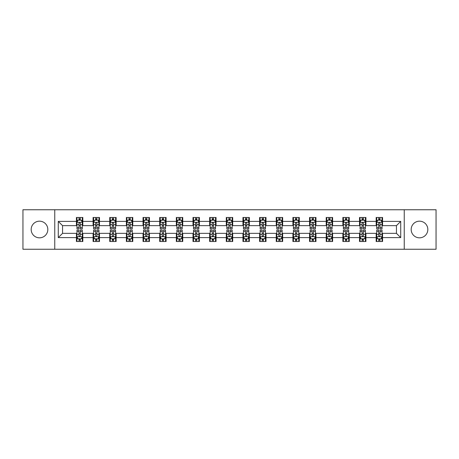 <?xml version="1.0" encoding="UTF-8"?>
<svg xmlns="http://www.w3.org/2000/svg" width="459" height="459" viewBox="0 0 459 459"><rect width="100%" height="100%" fill="white"/><g stroke="black" fill="none" stroke-linecap="round" stroke-linejoin="round"><path stroke-width="0.69" d="M419.503 221.175A8.325 8.325 0 0 0 411.178 229.5A8.325 8.325 0 0 0 419.503 237.825A8.325 8.325 0 0 0 427.828 229.5A8.325 8.325 0 0 0 419.503 221.175M39.497 221.175A8.325 8.325 0 0 0 31.172 229.5A8.325 8.325 0 0 0 39.497 237.825A8.325 8.325 0 0 0 47.822 229.5A8.325 8.325 0 0 0 39.497 221.175M404.241 249.248L436.05 249.248L436.05 209.752L404.241 209.752L404.241 249.248L54.759 249.248L54.759 209.752L22.95 209.752L22.95 249.248L54.759 249.248M404.241 209.752L54.759 209.752M382.571 221.387L382.571 217.491L376.168 217.491L376.168 221.387L365.921 221.387L365.921 217.491L359.512 217.491L359.512 221.387L349.265 221.387L349.265 217.491L342.862 217.491L342.862 221.387L332.614 221.387L332.614 217.491L326.211 217.491L326.211 221.387L315.964 221.387L315.964 217.491L309.555 217.491L309.555 221.387L299.308 221.387L299.308 217.491L292.905 217.491L292.905 221.387L282.658 221.387L282.658 217.491L276.255 217.491L276.255 221.387L266.008 221.387L266.008 217.491L259.605 217.491L259.605 221.387L249.352 221.387L249.352 217.491L242.949 217.491L242.949 221.387L232.702 221.387L232.702 217.491L226.298 217.491L226.298 221.387L216.051 221.387L216.051 217.491L209.648 217.491L209.648 221.387L199.395 221.387L199.395 217.491L192.992 217.491L192.992 221.387L182.745 221.387L182.745 217.491L176.342 217.491L176.342 221.387L166.095 221.387L166.095 217.491L159.692 217.491L159.692 221.387L149.445 221.387L149.445 217.491L143.036 217.491L143.036 221.387L132.789 221.387L132.789 217.491L126.386 217.491L126.386 221.387L116.138 221.387L116.138 217.491L109.735 217.491L109.735 221.387L99.488 221.387L99.488 217.491L93.079 217.491L93.079 221.387L82.832 221.387L82.832 217.491L76.429 217.491L76.429 221.387L58.282 221.387L58.282 237.613L62.55 233.344L76.429 233.344L76.429 241.509L82.832 241.509L82.832 233.344L93.079 233.344L93.079 241.509L99.488 241.509L99.488 233.344L109.735 233.344L109.735 241.509L116.138 241.509L116.138 233.344L126.386 233.344L126.386 241.509L132.789 241.509L132.789 233.344L143.036 233.344L143.036 241.509L149.445 241.509L149.445 233.344L159.692 233.344L159.692 241.509L166.095 241.509L166.095 233.344L176.342 233.344L176.342 241.509L182.745 241.509L182.745 233.344L192.992 233.344L192.992 241.509L199.395 241.509L199.395 233.344L209.648 233.344L209.648 241.509L216.051 241.509L216.051 233.344L226.298 233.344L226.298 241.509L232.702 241.509L232.702 233.344L242.949 233.344L242.949 241.509L249.352 241.509L249.352 233.344L259.605 233.344L259.605 241.509L266.008 241.509L266.008 233.344L276.255 233.344L276.255 241.509L282.658 241.509L282.658 233.344L292.905 233.344L292.905 241.509L299.308 241.509L299.308 233.344L309.555 233.344L309.555 241.509L315.964 241.509L315.964 233.344L326.211 233.344L326.211 241.509L332.614 241.509L332.614 233.344L342.862 233.344L342.862 241.509L349.265 241.509L349.265 233.344L359.512 233.344L359.512 241.509L365.921 241.509L365.921 233.344L376.168 233.344L376.168 241.509L382.571 241.509L382.571 233.344L396.45 233.344L396.45 225.656L382.571 225.656L382.571 221.387L400.718 221.387L400.718 237.613L382.571 237.613M376.168 237.613L365.921 237.613M359.512 237.613L349.265 237.613M342.862 237.613L332.614 237.613M326.211 237.613L315.964 237.613M309.555 237.613L299.308 237.613M292.905 237.613L282.658 237.613M276.255 237.613L266.008 237.613M259.605 237.613L249.352 237.613M242.949 237.613L232.702 237.613M226.298 237.613L216.051 237.613M209.648 237.613L199.395 237.613M192.992 237.613L182.745 237.613M176.342 237.613L166.095 237.613M159.692 237.613L149.445 237.613M143.036 237.613L132.789 237.613M126.386 237.613L116.138 237.613M109.735 237.613L99.488 237.613M93.079 237.613L82.832 237.613M76.429 237.613L58.282 237.613M376.168 221.387L376.168 225.656L365.921 225.656L365.921 221.387M359.512 221.387L359.512 225.656L349.265 225.656L349.265 221.387M342.862 221.387L342.862 225.656L332.614 225.656L332.614 221.387M326.211 221.387L326.211 225.656L315.964 225.656L315.964 221.387M309.555 221.387L309.555 225.656L299.308 225.656L299.308 221.387M292.905 221.387L292.905 225.656L282.658 225.656L282.658 221.387M276.255 221.387L276.255 225.656L266.008 225.656L266.008 221.387M259.605 221.387L259.605 225.656L249.352 225.656L249.352 221.387M242.949 221.387L242.949 225.656L232.702 225.656L232.702 221.387M226.298 221.387L226.298 225.656L216.051 225.656L216.051 221.387M209.648 221.387L209.648 225.656L199.395 225.656L199.395 221.387M192.992 221.387L192.992 225.656L182.745 225.656L182.745 221.387M176.342 221.387L176.342 225.656L166.095 225.656L166.095 221.387M159.692 221.387L159.692 225.656L149.445 225.656L149.445 221.387M143.036 221.387L143.036 225.656L132.789 225.656L132.789 221.387M126.386 221.387L126.386 225.656L116.138 225.656L116.138 221.387M109.735 221.387L109.735 225.656L99.488 225.656L99.488 221.387M93.079 221.387L93.079 225.656L82.832 225.656L82.832 221.387M76.429 221.387L76.429 225.656L62.55 225.656L58.282 221.387M62.55 225.656L62.55 233.344M400.718 237.613L396.45 233.344M396.45 225.656L400.718 221.387M76.429 220.159L76.963 220.159M78.988 220.159L80.273 220.159M82.299 220.159L82.832 220.159M76.429 225.553L76.963 225.553M78.988 225.553L80.273 225.553M82.299 225.553L82.832 225.553M76.429 233.447L76.963 233.447M78.988 233.447L80.273 233.447M82.299 233.447L82.832 233.447M76.429 238.841L76.963 238.841M78.988 238.841L80.273 238.841M82.299 238.841L82.832 238.841M93.079 233.447L93.613 233.447M95.644 233.447L96.924 233.447M98.955 233.447L99.488 233.447M93.079 238.841L93.613 238.841M95.644 238.841L96.924 238.841M98.955 238.841L99.488 238.841M93.079 220.159L93.613 220.159M95.644 220.159L96.924 220.159M98.955 220.159L99.488 220.159M93.079 225.553L93.613 225.553M95.644 225.553L96.924 225.553M98.955 225.553L99.488 225.553M109.735 233.447L110.269 233.447M112.294 233.447L113.574 233.447M115.605 233.447L116.138 233.447M109.735 238.841L110.269 238.841M112.294 238.841L113.574 238.841M115.605 238.841L116.138 238.841M109.735 220.159L110.269 220.159M112.294 220.159L113.574 220.159M115.605 220.159L116.138 220.159M109.735 225.553L110.269 225.553M112.294 225.553L113.574 225.553M115.605 225.553L116.138 225.553M126.386 233.447L126.919 233.447M128.945 233.447L130.23 233.447M132.255 233.447L132.789 233.447M126.386 238.841L126.919 238.841M128.945 238.841L130.23 238.841M132.255 238.841L132.789 238.841M126.386 220.159L126.919 220.159M128.945 220.159L130.23 220.159M132.255 220.159L132.789 220.159M126.386 225.553L126.919 225.553M128.945 225.553L130.23 225.553M132.255 225.553L132.789 225.553M143.036 233.447L143.569 233.447M145.601 233.447L146.88 233.447M148.905 233.447L149.445 233.447M143.036 238.841L143.569 238.841M145.601 238.841L146.88 238.841M148.905 238.841L149.445 238.841M143.036 220.159L143.569 220.159M145.601 220.159L146.88 220.159M148.905 220.159L149.445 220.159M143.036 225.553L143.569 225.553M145.601 225.553L146.88 225.553M148.905 225.553L149.445 225.553M159.692 233.447L160.225 233.447M162.251 233.447L163.53 233.447M165.561 233.447L166.095 233.447M159.692 238.841L160.225 238.841M162.251 238.841L163.53 238.841M165.561 238.841L166.095 238.841M159.692 220.159L160.225 220.159M162.251 220.159L163.53 220.159M165.561 220.159L166.095 220.159M159.692 225.553L160.225 225.553M162.251 225.553L163.53 225.553M165.561 225.553L166.095 225.553M176.342 233.447L176.876 233.447M178.901 233.447L180.186 233.447M182.212 233.447L182.745 233.447M176.342 238.841L176.876 238.841M178.901 238.841L180.186 238.841M182.212 238.841L182.745 238.841M176.342 220.159L176.876 220.159M178.901 220.159L180.186 220.159M182.212 220.159L182.745 220.159M176.342 225.553L176.876 225.553M178.901 225.553L180.186 225.553M182.212 225.553L182.745 225.553M192.992 233.447L193.526 233.447M195.557 233.447L196.836 233.447M198.862 233.447L199.395 233.447M192.992 238.841L193.526 238.841M195.557 238.841L196.836 238.841M198.862 238.841L199.395 238.841M192.992 220.159L193.526 220.159M195.557 220.159L196.836 220.159M198.862 220.159L199.395 220.159M192.992 225.553L193.526 225.553M195.557 225.553L196.836 225.553M198.862 225.553L199.395 225.553M209.648 233.447L210.182 233.447M212.207 233.447L213.487 233.447M215.518 233.447L216.051 233.447M209.648 238.841L210.182 238.841M212.207 238.841L213.487 238.841M215.518 238.841L216.051 238.841M209.648 220.159L210.182 220.159M212.207 220.159L213.487 220.159M215.518 220.159L216.051 220.159M209.648 225.553L210.182 225.553M212.207 225.553L213.487 225.553M215.518 225.553L216.051 225.553M226.298 233.447L226.832 233.447M228.857 233.447L230.143 233.447M232.168 233.447L232.702 233.447M226.298 238.841L226.832 238.841M228.857 238.841L230.143 238.841M232.168 238.841L232.702 238.841M226.298 220.159L226.832 220.159M228.857 220.159L230.143 220.159M232.168 220.159L232.702 220.159M226.298 225.553L226.832 225.553M228.857 225.553L230.143 225.553M232.168 225.553L232.702 225.553M242.949 233.447L243.482 233.447M245.513 233.447L246.793 233.447M248.818 233.447L249.352 233.447M242.949 238.841L243.482 238.841M245.513 238.841L246.793 238.841M248.818 238.841L249.352 238.841M242.949 220.159L243.482 220.159M245.513 220.159L246.793 220.159M248.818 220.159L249.352 220.159M242.949 225.553L243.482 225.553M245.513 225.553L246.793 225.553M248.818 225.553L249.352 225.553M259.605 233.447L260.138 233.447M262.164 233.447L263.443 233.447M265.474 233.447L266.008 233.447M259.605 238.841L260.138 238.841M262.164 238.841L263.443 238.841M265.474 238.841L266.008 238.841M259.605 220.159L260.138 220.159M262.164 220.159L263.443 220.159M265.474 220.159L266.008 220.159M259.605 225.553L260.138 225.553M262.164 225.553L263.443 225.553M265.474 225.553L266.008 225.553M276.255 233.447L276.788 233.447M278.814 233.447L280.099 233.447M282.124 233.447L282.658 233.447M276.255 238.841L276.788 238.841M278.814 238.841L280.099 238.841M282.124 238.841L282.658 238.841M276.255 220.159L276.788 220.159M278.814 220.159L280.099 220.159M282.124 220.159L282.658 220.159M276.255 225.553L276.788 225.553M278.814 225.553L280.099 225.553M282.124 225.553L282.658 225.553M292.905 233.447L293.439 233.447M295.47 233.447L296.749 233.447M298.775 233.447L299.308 233.447M292.905 238.841L293.439 238.841M295.47 238.841L296.749 238.841M298.775 238.841L299.308 238.841M292.905 220.159L293.439 220.159M295.47 220.159L296.749 220.159M298.775 220.159L299.308 220.159M292.905 225.553L293.439 225.553M295.47 225.553L296.749 225.553M298.775 225.553L299.308 225.553M309.555 233.447L310.095 233.447M312.12 233.447L313.399 233.447M315.431 233.447L315.964 233.447M309.555 238.841L310.095 238.841M312.12 238.841L313.399 238.841M315.431 238.841L315.964 238.841M309.555 220.159L310.095 220.159M312.12 220.159L313.399 220.159M315.431 220.159L315.964 220.159M309.555 225.553L310.095 225.553M312.12 225.553L313.399 225.553M315.431 225.553L315.964 225.553M326.211 233.447L326.745 233.447M328.77 233.447L330.055 233.447M332.081 233.447L332.614 233.447M326.211 238.841L326.745 238.841M328.77 238.841L330.055 238.841M332.081 238.841L332.614 238.841M326.211 220.159L326.745 220.159M328.77 220.159L330.055 220.159M332.081 220.159L332.614 220.159M326.211 225.553L326.745 225.553M328.77 225.553L330.055 225.553M332.081 225.553L332.614 225.553M342.862 233.447L343.395 233.447M345.426 233.447L346.706 233.447M348.731 233.447L349.265 233.447M342.862 238.841L343.395 238.841M345.426 238.841L346.706 238.841M348.731 238.841L349.265 238.841M342.862 220.159L343.395 220.159M345.426 220.159L346.706 220.159M348.731 220.159L349.265 220.159M342.862 225.553L343.395 225.553M345.426 225.553L346.706 225.553M348.731 225.553L349.265 225.553M359.512 233.447L360.045 233.447M362.076 233.447L363.356 233.447M365.387 233.447L365.921 233.447M359.512 238.841L360.045 238.841M362.076 238.841L363.356 238.841M365.387 238.841L365.921 238.841M359.512 220.159L360.045 220.159M362.076 220.159L363.356 220.159M365.387 220.159L365.921 220.159M359.512 225.553L360.045 225.553M362.076 225.553L363.356 225.553M365.387 225.553L365.921 225.553M376.168 233.447L376.701 233.447M378.727 233.447L380.012 233.447M382.037 233.447L382.571 233.447M376.168 238.841L376.701 238.841M378.727 238.841L380.012 238.841M382.037 238.841L382.571 238.841M376.168 220.159L376.701 220.159M378.727 220.159L380.012 220.159M382.037 220.159L382.571 220.159M376.168 225.553L376.701 225.553M378.727 225.553L380.012 225.553M382.037 225.553L382.571 225.553M80.273 218.88L78.988 218.88M82.299 227.521L80.273 227.521L80.273 228.857L82.299 228.857L82.299 222.345L81.232 220.211L78.03 220.211L76.963 222.345L76.963 228.857L78.988 228.857L78.988 227.521L76.963 227.521M76.963 222.345L76.963 217.491M82.299 222.345L82.299 217.491M78.988 220.211L78.988 217.491M80.273 217.491L80.273 220.211M80.273 227.521L80.273 223.149C79.843 222.328 79.418 222.328 78.988 223.149L78.988 227.521M78.988 240.12L80.273 240.12M76.963 231.479L78.988 231.479L78.988 230.143L76.963 230.143L76.963 236.655L78.03 238.789L81.232 238.789L82.299 236.655L82.299 230.143L80.273 230.143L80.273 231.479L82.299 231.479M82.299 236.655L82.299 241.509M76.963 236.655L76.963 241.509M80.273 238.789L80.273 241.509M78.988 241.509L78.988 238.789M78.988 231.479L78.988 235.851C79.418 236.672 79.843 236.672 80.273 235.851L80.273 231.479M96.924 218.88L95.644 218.88M98.955 227.521L96.924 227.521L96.924 228.857L98.955 228.857L98.955 222.345L97.882 220.211L94.68 220.211L93.613 222.345L93.613 228.857L95.644 228.857L95.644 227.521L93.613 227.521M93.613 222.345L93.613 217.491M98.955 222.345L98.955 217.491M95.644 220.211L95.644 217.491M96.924 217.491L96.924 220.211M96.924 227.521L96.924 223.149C96.499 222.328 96.069 222.328 95.644 223.149L95.644 227.521M113.574 218.88L112.294 218.88M115.605 227.521L113.574 227.521L113.574 228.857L115.605 228.857L115.605 222.345L114.538 220.211L111.336 220.211L110.269 222.345L110.269 228.857L112.294 228.857L112.294 227.521L110.269 227.521M110.269 222.345L110.269 217.491M115.605 222.345L115.605 217.491M112.294 220.211L112.294 217.491M113.574 217.491L113.574 220.211M113.574 227.521L113.574 223.149C113.149 222.328 112.725 222.328 112.294 223.149L112.294 227.521M95.644 240.12L96.924 240.12M93.613 231.479L95.644 231.479L95.644 230.143L93.613 230.143L93.613 236.655L94.68 238.789L97.882 238.789L98.955 236.655L98.955 230.143L96.924 230.143L96.924 231.479L98.955 231.479M98.955 236.655L98.955 241.509M93.613 236.655L93.613 241.509M96.924 238.789L96.924 241.509M95.644 241.509L95.644 238.789M95.644 231.479L95.644 235.851C96.069 236.672 96.499 236.672 96.924 235.851L96.924 231.479M112.294 240.12L113.574 240.12M110.269 231.479L112.294 231.479L112.294 230.143L110.269 230.143L110.269 236.655L111.336 238.789L114.538 238.789L115.605 236.655L115.605 230.143L113.574 230.143L113.574 231.479L115.605 231.479M115.605 236.655L115.605 241.509M110.269 236.655L110.269 241.509M113.574 238.789L113.574 241.509M112.294 241.509L112.294 238.789M112.294 231.479L112.294 235.851C112.719 236.672 113.149 236.672 113.574 235.851L113.574 231.479M130.23 218.88L128.945 218.88M132.255 227.521L130.23 227.521L130.23 228.857L132.255 228.857L132.255 222.345L131.188 220.211L127.986 220.211L126.919 222.345L126.919 228.857L128.945 228.857L128.945 227.521L126.919 227.521M126.919 222.345L126.919 217.491M132.255 222.345L132.255 217.491M128.945 220.211L128.945 217.491M130.23 217.491L130.23 220.211M130.23 227.521L130.23 223.149C129.799 222.328 129.375 222.328 128.945 223.149L128.945 227.521M146.88 218.88L145.601 218.88M148.905 227.521L146.88 227.521L146.88 228.857L148.905 228.857L148.905 222.345L147.838 220.211L144.637 220.211L143.569 222.345L143.569 228.857L145.601 228.857L145.601 227.521L143.569 227.521M143.569 222.345L143.569 217.491M148.905 222.345L148.905 217.491M145.601 220.211L145.601 217.491M146.88 217.491L146.88 220.211M146.88 227.521L146.88 223.149C146.455 222.328 146.025 222.328 145.601 223.149L145.601 227.521M163.53 218.88L162.251 218.88M165.561 227.521L163.53 227.521L163.53 228.857L165.561 228.857L165.561 222.345L164.494 220.211L161.293 220.211L160.225 222.345L160.225 228.857L162.251 228.857L162.251 227.521L160.225 227.521M160.225 222.345L160.225 217.491M165.561 222.345L165.561 217.491M162.251 220.211L162.251 217.491M163.53 217.491L163.53 220.211M163.53 227.521L163.53 223.149C163.106 222.328 162.681 222.328 162.251 223.149L162.251 227.521M128.945 240.12L130.23 240.12M126.919 231.479L128.945 231.479L128.945 230.143L126.919 230.143L126.919 236.655L127.986 238.789L131.188 238.789L132.255 236.655L132.255 230.143L130.23 230.143L130.23 231.479L132.255 231.479M132.255 236.655L132.255 241.509M126.919 236.655L126.919 241.509M130.23 238.789L130.23 241.509M128.945 241.509L128.945 238.789M128.945 231.479L128.945 235.851C129.375 236.672 129.799 236.672 130.23 235.851L130.23 231.479M145.601 240.12L146.88 240.12M143.569 231.479L145.601 231.479L145.601 230.143L143.569 230.143L143.569 236.655L144.637 238.789L147.838 238.789L148.905 236.655L148.905 230.143L146.88 230.143L146.88 231.479L148.905 231.479M148.905 236.655L148.905 241.509M143.569 236.655L143.569 241.509M146.88 238.789L146.88 241.509M145.601 241.509L145.601 238.789M145.601 231.479L145.601 235.851C146.025 236.672 146.45 236.672 146.88 235.851L146.88 231.479M162.251 240.12L163.53 240.12M160.225 231.479L162.251 231.479L162.251 230.143L160.225 230.143L160.225 236.655L161.293 238.789L164.494 238.789L165.561 236.655L165.561 230.143L163.53 230.143L163.53 231.479L165.561 231.479M165.561 236.655L165.561 241.509M160.225 236.655L160.225 241.509M163.53 238.789L163.53 241.509M162.251 241.509L162.251 238.789M162.251 231.479L162.251 235.851C162.675 236.672 163.106 236.672 163.53 235.851L163.53 231.479M178.901 240.12L180.186 240.12M176.876 231.479L178.901 231.479L178.901 230.143L176.876 230.143L176.876 236.655L177.943 238.789L181.144 238.789L182.212 236.655L182.212 230.143L180.186 230.143L180.186 231.479L182.212 231.479M182.212 236.655L182.212 241.509M176.876 236.655L176.876 241.509M180.186 238.789L180.186 241.509M178.901 241.509L178.901 238.789M178.901 231.479L178.901 235.851C179.331 236.672 179.756 236.672 180.186 235.851L180.186 231.479M195.557 240.12L196.836 240.12M193.526 231.479L195.557 231.479L195.557 230.143L193.526 230.143L193.526 236.655L194.593 238.789L197.795 238.789L198.862 236.655L198.862 230.143L196.836 230.143L196.836 231.479L198.862 231.479M198.862 236.655L198.862 241.509M193.526 236.655L193.526 241.509M196.836 238.789L196.836 241.509M195.557 241.509L195.557 238.789M195.557 231.479L195.557 235.851C195.982 236.672 196.406 236.672 196.836 235.851L196.836 231.479M212.207 240.12L213.487 240.12M210.182 231.479L212.207 231.479L212.207 230.143L210.182 230.143L210.182 236.655L211.249 238.789L214.451 238.789L215.518 236.655L215.518 230.143L213.487 230.143L213.487 231.479L215.518 231.479M215.518 236.655L215.518 241.509M210.182 236.655L210.182 241.509M213.487 238.789L213.487 241.509M212.207 241.509L212.207 238.789M212.207 231.479L212.207 235.851C212.632 236.672 213.062 236.672 213.487 235.851L213.487 231.479M228.857 240.12L230.143 240.12M226.832 231.479L228.857 231.479L228.857 230.143L226.832 230.143L226.832 236.655L227.899 238.789L231.101 238.789L232.168 236.655L232.168 230.143L230.143 230.143L230.143 231.479L232.168 231.479M232.168 236.655L232.168 241.509M226.832 236.655L226.832 241.509M230.143 238.789L230.143 241.509M228.857 241.509L228.857 238.789M228.857 231.479L228.857 235.851C229.288 236.672 229.712 236.672 230.143 235.851L230.143 231.479M245.513 240.12L246.793 240.12M243.482 231.479L245.513 231.479L245.513 230.143L243.482 230.143L243.482 236.655L244.549 238.789L247.751 238.789L248.818 236.655L248.818 230.143L246.793 230.143L246.793 231.479L248.818 231.479M248.818 236.655L248.818 241.509M243.482 236.655L243.482 241.509M246.793 238.789L246.793 241.509M245.513 241.509L245.513 238.789M245.513 231.479L245.513 235.851C245.938 236.672 246.363 236.672 246.793 235.851L246.793 231.479M262.164 240.12L263.443 240.12M260.138 231.479L262.164 231.479L262.164 230.143L260.138 230.143L260.138 236.655L261.205 238.789L264.407 238.789L265.474 236.655L265.474 230.143L263.443 230.143L263.443 231.479L265.474 231.479M265.474 236.655L265.474 241.509M260.138 236.655L260.138 241.509M263.443 238.789L263.443 241.509M262.164 241.509L262.164 238.789M262.164 231.479L262.164 235.851C262.588 236.672 263.018 236.672 263.443 235.851L263.443 231.479M278.814 240.12L280.099 240.12M276.788 231.479L278.814 231.479L278.814 230.143L276.788 230.143L276.788 236.655L277.856 238.789L281.057 238.789L282.124 236.655L282.124 230.143L280.099 230.143L280.099 231.479L282.124 231.479M282.124 236.655L282.124 241.509M276.788 236.655L276.788 241.509M280.099 238.789L280.099 241.509M278.814 241.509L278.814 238.789M278.814 231.479L278.814 235.851C279.244 236.672 279.669 236.672 280.099 235.851L280.099 231.479M295.47 240.12L296.749 240.12M293.439 231.479L295.47 231.479L295.47 230.143L293.439 230.143L293.439 236.655L294.506 238.789L297.707 238.789L298.775 236.655L298.775 230.143L296.749 230.143L296.749 231.479L298.775 231.479M298.775 236.655L298.775 241.509M293.439 236.655L293.439 241.509M296.749 238.789L296.749 241.509M295.47 241.509L295.47 238.789M295.47 231.479L295.47 235.851C295.894 236.672 296.319 236.672 296.749 235.851L296.749 231.479M312.12 240.12L313.399 240.12M310.095 231.479L312.12 231.479L312.12 230.143L310.095 230.143L310.095 236.655L311.162 238.789L314.363 238.789L315.431 236.655L315.431 230.143L313.399 230.143L313.399 231.479L315.431 231.479M315.431 236.655L315.431 241.509M310.095 236.655L310.095 241.509M313.399 238.789L313.399 241.509M312.12 241.509L312.12 238.789M312.12 231.479L312.12 235.851C312.545 236.672 312.975 236.672 313.399 235.851L313.399 231.479M328.77 240.12L330.055 240.12M326.745 231.479L328.77 231.479L328.77 230.143L326.745 230.143L326.745 236.655L327.812 238.789L331.014 238.789L332.081 236.655L332.081 230.143L330.055 230.143L330.055 231.479L332.081 231.479M332.081 236.655L332.081 241.509M326.745 236.655L326.745 241.509M330.055 238.789L330.055 241.509M328.77 241.509L328.77 238.789M328.77 231.479L328.77 235.851C329.201 236.672 329.625 236.672 330.055 235.851L330.055 231.479M345.426 240.12L346.706 240.12M343.395 231.479L345.426 231.479L345.426 230.143L343.395 230.143L343.395 236.655L344.462 238.789L347.664 238.789L348.731 236.655L348.731 230.143L346.706 230.143L346.706 231.479L348.731 231.479M348.731 236.655L348.731 241.509M343.395 236.655L343.395 241.509M346.706 238.789L346.706 241.509M345.426 241.509L345.426 238.789M345.426 231.479L345.426 235.851C345.851 236.672 346.275 236.672 346.706 235.851L346.706 231.479M180.186 218.88L178.901 218.88M182.212 227.521L180.186 227.521L180.186 228.857L182.212 228.857L182.212 222.345L181.144 220.211L177.943 220.211L176.876 222.345L176.876 228.857L178.901 228.857L178.901 227.521L176.876 227.521M176.876 222.345L176.876 217.491M182.212 222.345L182.212 217.491M178.901 220.211L178.901 217.491M180.186 217.491L180.186 220.211M180.186 227.521L180.186 223.149C179.756 222.328 179.331 222.328 178.901 223.149L178.901 227.521M196.836 218.88L195.557 218.88M198.862 227.521L196.836 227.521L196.836 228.857L198.862 228.857L198.862 222.345L197.795 220.211L194.593 220.211L193.526 222.345L193.526 228.857L195.557 228.857L195.557 227.521L193.526 227.521M193.526 222.345L193.526 217.491M198.862 222.345L198.862 217.491M195.557 220.211L195.557 217.491M196.836 217.491L196.836 220.211M196.836 227.521L196.836 223.149C196.412 222.328 195.982 222.328 195.557 223.149L195.557 227.521M213.487 218.88L212.207 218.88M215.518 227.521L213.487 227.521L213.487 228.857L215.518 228.857L215.518 222.345L214.451 220.211L211.249 220.211L210.182 222.345L210.182 228.857L212.207 228.857L212.207 227.521L210.182 227.521M210.182 222.345L210.182 217.491M215.518 222.345L215.518 217.491M212.207 220.211L212.207 217.491M213.487 217.491L213.487 220.211M213.487 227.521L213.487 223.149C213.062 222.328 212.637 222.328 212.207 223.149L212.207 227.521M230.143 218.88L228.857 218.88M232.168 227.521L230.143 227.521L230.143 228.857L232.168 228.857L232.168 222.345L231.101 220.211L227.899 220.211L226.832 222.345L226.832 228.857L228.857 228.857L228.857 227.521L226.832 227.521M226.832 222.345L226.832 217.491M232.168 222.345L232.168 217.491M228.857 220.211L228.857 217.491M230.143 217.491L230.143 220.211M230.143 227.521L230.143 223.149C229.712 222.328 229.288 222.328 228.857 223.149L228.857 227.521M246.793 218.88L245.513 218.88M248.818 227.521L246.793 227.521L246.793 228.857L248.818 228.857L248.818 222.345L247.751 220.211L244.549 220.211L243.482 222.345L243.482 228.857L245.513 228.857L245.513 227.521L243.482 227.521M243.482 222.345L243.482 217.491M248.818 222.345L248.818 217.491M245.513 220.211L245.513 217.491M246.793 217.491L246.793 220.211M246.793 227.521L246.793 223.149C246.368 222.328 245.938 222.328 245.513 223.149L245.513 227.521M263.443 218.88L262.164 218.88M265.474 227.521L263.443 227.521L263.443 228.857L265.474 228.857L265.474 222.345L264.407 220.211L261.205 220.211L260.138 222.345L260.138 228.857L262.164 228.857L262.164 227.521L260.138 227.521M260.138 222.345L260.138 217.491M265.474 222.345L265.474 217.491M262.164 220.211L262.164 217.491M263.443 217.491L263.443 220.211M263.443 227.521L263.443 223.149C263.018 222.328 262.594 222.328 262.164 223.149L262.164 227.521M280.099 218.88L278.814 218.88M282.124 227.521L280.099 227.521L280.099 228.857L282.124 228.857L282.124 222.345L281.057 220.211L277.856 220.211L276.788 222.345L276.788 228.857L278.814 228.857L278.814 227.521L276.788 227.521M276.788 222.345L276.788 217.491M282.124 222.345L282.124 217.491M278.814 220.211L278.814 217.491M280.099 217.491L280.099 220.211M280.099 227.521L280.099 223.149C279.669 222.328 279.244 222.328 278.814 223.149L278.814 227.521M296.749 218.88L295.47 218.88M298.775 227.521L296.749 227.521L296.749 228.857L298.775 228.857L298.775 222.345L297.707 220.211L294.506 220.211L293.439 222.345L293.439 228.857L295.47 228.857L295.47 227.521L293.439 227.521M293.439 222.345L293.439 217.491M298.775 222.345L298.775 217.491M295.47 220.211L295.47 217.491M296.749 217.491L296.749 220.211M296.749 227.521L296.749 223.149C296.325 222.328 295.894 222.328 295.47 223.149L295.47 227.521M313.399 218.88L312.12 218.88M315.431 227.521L313.399 227.521L313.399 228.857L315.431 228.857L315.431 222.345L314.363 220.211L311.162 220.211L310.095 222.345L310.095 228.857L312.12 228.857L312.12 227.521L310.095 227.521M310.095 222.345L310.095 217.491M315.431 222.345L315.431 217.491M312.12 220.211L312.12 217.491M313.399 217.491L313.399 220.211M313.399 227.521L313.399 223.149C312.975 222.328 312.55 222.328 312.12 223.149L312.12 227.521M330.055 218.88L328.77 218.88M332.081 227.521L330.055 227.521L330.055 228.857L332.081 228.857L332.081 222.345L331.014 220.211L327.812 220.211L326.745 222.345L326.745 228.857L328.77 228.857L328.77 227.521L326.745 227.521M326.745 222.345L326.745 217.491M332.081 222.345L332.081 217.491M328.77 220.211L328.77 217.491M330.055 217.491L330.055 220.211M330.055 227.521L330.055 223.149C329.625 222.328 329.201 222.328 328.77 223.149L328.77 227.521M346.706 218.88L345.426 218.88M348.731 227.521L346.706 227.521L346.706 228.857L348.731 228.857L348.731 222.345L347.664 220.211L344.462 220.211L343.395 222.345L343.395 228.857L345.426 228.857L345.426 227.521L343.395 227.521M343.395 222.345L343.395 217.491M348.731 222.345L348.731 217.491M345.426 220.211L345.426 217.491M346.706 217.491L346.706 220.211M346.706 227.521L346.706 223.149C346.281 222.328 345.851 222.328 345.426 223.149L345.426 227.521M363.356 218.88L362.076 218.88M365.387 227.521L363.356 227.521L363.356 228.857L365.387 228.857L365.387 222.345L364.32 220.211L361.118 220.211L360.045 222.345L360.045 228.857L362.076 228.857L362.076 227.521L360.045 227.521M360.045 222.345L360.045 217.491M365.387 222.345L365.387 217.491M362.076 220.211L362.076 217.491M363.356 217.491L363.356 220.211M363.356 227.521L363.356 223.149C362.931 222.328 362.501 222.328 362.076 223.149L362.076 227.521M362.076 240.12L363.356 240.12M360.045 231.479L362.076 231.479L362.076 230.143L360.045 230.143L360.045 236.655L361.118 238.789L364.32 238.789L365.387 236.655L365.387 230.143L363.356 230.143L363.356 231.479L365.387 231.479M365.387 236.655L365.387 241.509M360.045 236.655L360.045 241.509M363.356 238.789L363.356 241.509M362.076 241.509L362.076 238.789M362.076 231.479L362.076 235.851C362.501 236.672 362.931 236.672 363.356 235.851L363.356 231.479M380.012 218.88L378.727 218.88M382.037 227.521L380.012 227.521L380.012 228.857L382.037 228.857L382.037 222.345L380.97 220.211L377.768 220.211L376.701 222.345L376.701 228.857L378.727 228.857L378.727 227.521L376.701 227.521M376.701 222.345L376.701 217.491M382.037 222.345L382.037 217.491M378.727 220.211L378.727 217.491M380.012 217.491L380.012 220.211M380.012 227.521L380.012 223.149C379.582 222.328 379.157 222.328 378.727 223.149L378.727 227.521M378.727 240.12L380.012 240.12M376.701 231.479L378.727 231.479L378.727 230.143L376.701 230.143L376.701 236.655L377.768 238.789L380.97 238.789L382.037 236.655L382.037 230.143L380.012 230.143L380.012 231.479L382.037 231.479M382.037 236.655L382.037 241.509M376.701 236.655L376.701 241.509M380.012 238.789L380.012 241.509M378.727 241.509L378.727 238.789M378.727 231.479L378.727 235.851C379.157 236.672 379.582 236.672 380.012 235.851L380.012 231.479M82.276 222.294L76.992 222.294M76.963 220.343L77.967 220.343M81.295 220.343L82.299 220.343M78.988 224.658L76.963 224.658M82.299 224.658L80.273 224.658M80.273 219.557L78.988 219.557M76.992 236.706L82.276 236.706M82.299 238.657L81.295 238.657M77.967 238.657L76.963 238.657M80.273 234.342L82.299 234.342M76.963 234.342L78.988 234.342M78.988 239.443L80.273 239.443M98.926 222.294L93.642 222.294M93.613 220.343L94.617 220.343M97.951 220.343L98.955 220.343M95.644 224.658L93.613 224.658M98.955 224.658L96.924 224.658M96.924 219.557L95.644 219.557M115.576 222.294L110.292 222.294M110.269 220.343L111.267 220.343M114.601 220.343L115.605 220.343M112.294 224.658L110.269 224.658M115.605 224.658L113.574 224.658M113.574 219.557L112.294 219.557M93.642 236.706L98.926 236.706M98.955 238.657L97.951 238.657M94.617 238.657L93.613 238.657M96.924 234.342L98.955 234.342M93.613 234.342L95.644 234.342M95.644 239.443L96.924 239.443M110.292 236.706L115.576 236.706M115.605 238.657L114.601 238.657M111.267 238.657L110.269 238.657M113.574 234.342L115.605 234.342M110.269 234.342L112.294 234.342M112.294 239.443L113.574 239.443M132.232 222.294L126.948 222.294M126.919 220.343L127.923 220.343M131.251 220.343L132.255 220.343M128.945 224.658L126.919 224.658M132.255 224.658L130.23 224.658M130.23 219.557L128.945 219.557M148.882 222.294L143.598 222.294M143.569 220.343L144.574 220.343M147.907 220.343L148.905 220.343M145.601 224.658L143.569 224.658M148.905 224.658L146.88 224.658M146.88 219.557L145.601 219.557M165.533 222.294L160.248 222.294M160.225 220.343L161.224 220.343M164.557 220.343L165.561 220.343M162.251 224.658L160.225 224.658M165.561 224.658L163.53 224.658M163.53 219.557L162.251 219.557M126.948 236.706L132.232 236.706M132.255 238.657L131.251 238.657M127.923 238.657L126.919 238.657M130.23 234.342L132.255 234.342M126.919 234.342L128.945 234.342M128.945 239.443L130.23 239.443M143.598 236.706L148.882 236.706M148.905 238.657L147.907 238.657M144.574 238.657L143.569 238.657M146.88 234.342L148.905 234.342M143.569 234.342L145.601 234.342M145.601 239.443L146.88 239.443M160.248 236.706L165.533 236.706M165.561 238.657L164.557 238.657M161.224 238.657L160.225 238.657M163.53 234.342L165.561 234.342M160.225 234.342L162.251 234.342M162.251 239.443L163.53 239.443M176.904 236.706L182.183 236.706M182.212 238.657L181.207 238.657M177.88 238.657L176.876 238.657M180.186 234.342L182.212 234.342M176.876 234.342L178.901 234.342M178.901 239.443L180.186 239.443M193.555 236.706L198.839 236.706M198.862 238.657L197.863 238.657M194.53 238.657L193.526 238.657M196.836 234.342L198.862 234.342M193.526 234.342L195.557 234.342M195.557 239.443L196.836 239.443M210.205 236.706L215.489 236.706M215.518 238.657L214.514 238.657M211.18 238.657L210.182 238.657M213.487 234.342L215.518 234.342M210.182 234.342L212.207 234.342M212.207 239.443L213.487 239.443M226.861 236.706L232.139 236.706M232.168 238.657L231.164 238.657M227.836 238.657L226.832 238.657M230.143 234.342L232.168 234.342M226.832 234.342L228.857 234.342M228.857 239.443L230.143 239.443M243.511 236.706L248.795 236.706M248.818 238.657L247.82 238.657M244.486 238.657L243.482 238.657M246.793 234.342L248.818 234.342M243.482 234.342L245.513 234.342M245.513 239.443L246.793 239.443M260.161 236.706L265.445 236.706M265.474 238.657L264.47 238.657M261.137 238.657L260.138 238.657M263.443 234.342L265.474 234.342M260.138 234.342L262.164 234.342M262.164 239.443L263.443 239.443M276.817 236.706L282.096 236.706M282.124 238.657L281.12 238.657M277.793 238.657L276.788 238.657M280.099 234.342L282.124 234.342M276.788 234.342L278.814 234.342M278.814 239.443L280.099 239.443M293.467 236.706L298.752 236.706M298.775 238.657L297.776 238.657M294.443 238.657L293.439 238.657M296.749 234.342L298.775 234.342M293.439 234.342L295.47 234.342M295.47 239.443L296.749 239.443M310.118 236.706L315.402 236.706M315.431 238.657L314.426 238.657M311.093 238.657L310.095 238.657M313.399 234.342L315.431 234.342M310.095 234.342L312.12 234.342M312.12 239.443L313.399 239.443M326.768 236.706L332.052 236.706M332.081 238.657L331.077 238.657M327.749 238.657L326.745 238.657M330.055 234.342L332.081 234.342M326.745 234.342L328.77 234.342M328.77 239.443L330.055 239.443M343.424 236.706L348.708 236.706M348.731 238.657L347.733 238.657M344.399 238.657L343.395 238.657M346.706 234.342L348.731 234.342M343.395 234.342L345.426 234.342M345.426 239.443L346.706 239.443M182.183 222.294L176.904 222.294M176.876 220.343L177.88 220.343M181.207 220.343L182.212 220.343M178.901 224.658L176.876 224.658M182.212 224.658L180.186 224.658M180.186 219.557L178.901 219.557M198.839 222.294L193.555 222.294M193.526 220.343L194.53 220.343M197.863 220.343L198.862 220.343M195.557 224.658L193.526 224.658M198.862 224.658L196.836 224.658M196.836 219.557L195.557 219.557M215.489 222.294L210.205 222.294M210.182 220.343L211.18 220.343M214.514 220.343L215.518 220.343M212.207 224.658L210.182 224.658M215.518 224.658L213.487 224.658M213.487 219.557L212.207 219.557M232.139 222.294L226.861 222.294M226.832 220.343L227.836 220.343M231.164 220.343L232.168 220.343M228.857 224.658L226.832 224.658M232.168 224.658L230.143 224.658M230.143 219.557L228.857 219.557M248.795 222.294L243.511 222.294M243.482 220.343L244.486 220.343M247.82 220.343L248.818 220.343M245.513 224.658L243.482 224.658M248.818 224.658L246.793 224.658M246.793 219.557L245.513 219.557M265.445 222.294L260.161 222.294M260.138 220.343L261.137 220.343M264.47 220.343L265.474 220.343M262.164 224.658L260.138 224.658M265.474 224.658L263.443 224.658M263.443 219.557L262.164 219.557M282.096 222.294L276.817 222.294M276.788 220.343L277.793 220.343M281.12 220.343L282.124 220.343M278.814 224.658L276.788 224.658M282.124 224.658L280.099 224.658M280.099 219.557L278.814 219.557M298.752 222.294L293.467 222.294M293.439 220.343L294.443 220.343M297.776 220.343L298.775 220.343M295.47 224.658L293.439 224.658M298.775 224.658L296.749 224.658M296.749 219.557L295.47 219.557M315.402 222.294L310.118 222.294M310.095 220.343L311.093 220.343M314.426 220.343L315.431 220.343M312.12 224.658L310.095 224.658M315.431 224.658L313.399 224.658M313.399 219.557L312.12 219.557M332.052 222.294L326.768 222.294M326.745 220.343L327.749 220.343M331.077 220.343L332.081 220.343M328.77 224.658L326.745 224.658M332.081 224.658L330.055 224.658M330.055 219.557L328.77 219.557M348.708 222.294L343.424 222.294M343.395 220.343L344.399 220.343M347.733 220.343L348.731 220.343M345.426 224.658L343.395 224.658M348.731 224.658L346.706 224.658M346.706 219.557L345.426 219.557M365.358 222.294L360.074 222.294M360.045 220.343L361.049 220.343M364.383 220.343L365.387 220.343M362.076 224.658L360.045 224.658M365.387 224.658L363.356 224.658M363.356 219.557L362.076 219.557M360.074 236.706L365.358 236.706M365.387 238.657L364.383 238.657M361.049 238.657L360.045 238.657M363.356 234.342L365.387 234.342M360.045 234.342L362.076 234.342M362.076 239.443L363.356 239.443M382.008 222.294L376.724 222.294M376.701 220.343L377.705 220.343M381.033 220.343L382.037 220.343M378.727 224.658L376.701 224.658M382.037 224.658L380.012 224.658M380.012 219.557L378.727 219.557M376.724 236.706L382.008 236.706M382.037 238.657L381.033 238.657M377.705 238.657L376.701 238.657M380.012 234.342L382.037 234.342M376.701 234.342L378.727 234.342M378.727 239.443L380.012 239.443"/></g></svg>
